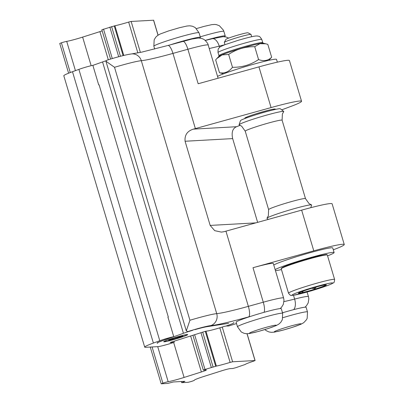 <?xml version="1.0" encoding="UTF-8"?>
<svg xmlns="http://www.w3.org/2000/svg" width="404" height="404" viewBox="0 0 404 404"><rect width="100%" height="100%" fill="white"/><g stroke="black" fill="none" stroke-linecap="round" stroke-linejoin="round"><path stroke-width="0.61" d="M268.291 219.402L266.988 218.377A23.326 1.495 -16.6 0 1 266.999 218.16A23.326 1.495 -16.6 0 1 267.392 217.847A23.326 1.495 -16.6 0 1 293.769 208.802A23.326 1.495 -16.6 0 1 311.514 204.889A23.326 1.495 -16.6 0 1 311.646 205.065L310.762 207.696M245.238 131.189L241.617 126.154L239.208 124.937A23.326 1.495 -16.6 0 1 239.077 124.76A23.326 1.495 -16.6 0 1 239.522 124.356A23.326 1.495 -16.6 0 1 265.898 115.317A23.326 1.495 -16.6 0 1 283.739 111.448A23.326 1.495 -16.6 0 1 283.724 111.666L282.376 114.004L282.103 120.2A19.235 1.232 -16.6 0 0 267.357 123.341A19.235 1.232 -16.6 0 0 245.607 130.8A19.235 1.232 -16.6 0 0 245.238 131.189L268.62 209.626A19.235 1.232 -16.6 0 1 268.988 209.237A19.235 1.232 -16.6 0 1 290.739 201.778A19.235 1.232 -16.6 0 1 305.49 198.637L309.105 203.672L311.514 204.889M239.077 124.76L240.456 120.67A20.836 1.333 -16.6 0 1 240.85 120.311A20.836 1.333 -16.6 0 1 264.408 112.236A20.836 1.333 -16.6 0 1 280.346 108.777L283.739 111.448M144.703 347.117L63.807 75.77A30.295 1.939 -16.6 0 1 72.493 71.71L78.886 69.377A9.62 0.616 -16.6 0 1 92.859 65.317L98.687 84.86A9.62 0.616 -16.6 0 1 99.081 84.784L168.317 317.039A9.62 0.616 163.4 0 0 167.928 317.115L173.755 336.663A9.62 0.616 -16.6 0 0 159.777 340.724L153.389 343.057A30.295 1.939 163.4 0 0 144.703 347.117A30.295 1.939 163.4 0 0 145.839 347.304L158.055 346.622A12.024 0.768 163.4 0 0 173.745 342.476L170.124 342.481L205.338 331.315L207.712 330.952A12.984 0.833 -16.6 0 0 224.745 326.245L225.528 326.205A15.867 1.015 -16.6 0 0 233.916 322.745A15.867 1.015 -16.6 0 1 226.169 325.993L228.412 326.043L233.537 324.488A9.62 0.616 -16.6 0 1 236.532 323.574M92.88 65.372L102.555 61.948A15.867 1.015 -16.6 0 1 105.919 60.802M224.341 36.708A23.563 1.51 163.4 0 0 225.23 35.976A23.563 1.51 163.4 0 0 205.156 40.4M282.497 312.792A23.563 1.51 -16.6 0 1 283.941 312.363A23.563 1.51 -16.6 0 1 306.121 307.323L307.495 311.923A23.563 1.51 163.4 0 0 282.921 317.68M237.486 326.775L236.118 322.175A23.563 1.51 -16.6 0 1 251.01 316.246A23.563 1.51 -16.6 0 1 281.28 308.712L282.654 313.307A23.563 1.51 163.4 0 0 259.641 318.594A23.563 1.51 163.4 0 0 237.486 326.775L241.274 331.982L244.056 333.31L246.566 333.724L249.667 333.497L258.378 331.457L268.443 328.437L276.144 325.604L278.861 324.094L280.735 322.377L282.335 319.741L282.654 313.307M173.755 336.663L162.671 340.582A15.867 1.015 -16.6 0 0 157.111 343.072A15.867 1.015 -16.6 0 0 157.676 343.173A15.867 1.015 -16.6 0 1 157.308 343.072A15.867 1.015 -16.6 0 1 162.857 340.582L183.446 333.295A15.867 1.015 -16.6 0 1 192.657 330.321A6.494 0.414 -16.6 0 1 187.83 331.583L186.3 330.856L105.919 61.206L106.58 60.327C117.64 56.812 126.033 54.671 131.765 53.899A9.62 9.191 -94.6 0 1 141.309 60.686A48.091 3.08 163.4 0 0 172.957 53.404A9.62 2.722 -105.5 0 0 167.938 45.48L191.976 39.021L198.369 38.057C200.596 38.163 202.177 38.506 203.106 39.072C204.116 38.92 208.494 43.728 208.201 45.051A28.856 1.848 -16.6 0 0 187.88 49.258A9.62 2.722 -105.5 0 0 182.866 41.334M233.618 322.644A15.867 1.015 -16.6 0 1 233.916 322.745A15.867 1.015 -16.6 0 0 233.618 322.644M206.757 326.725L228.583 323.346L206.798 326.715A15.867 1.015 -16.6 0 0 195.087 329.608A15.867 1.015 -16.6 0 1 206.757 326.725L206.757 326.72M179.053 337.976A12.504 0.798 163.4 0 0 187.698 334.593A12.504 0.798 163.4 0 0 175.488 337.401A12.504 0.798 163.4 0 0 163.731 341.739A12.504 0.798 163.4 0 0 179.053 337.976M168.317 317.039L167.943 317.175M105.919 61.206L114.519 67.301L189.931 320.251L186.3 330.856M230.113 362.408L232.608 361.782L255.005 360.535L253.773 361.09A15.867 1.015 163.4 0 0 245.137 364.489L235.699 367.741L232.845 368.478L230.159 368.625A7.211 0.46 163.4 0 0 221.594 370.837L204.313 376.316A14.428 0.924 163.4 0 0 194.329 380.225A14.428 0.924 163.4 0 0 194.349 380.25A4.808 0.308 -16.6 0 1 194.354 380.26A4.808 0.308 -16.6 0 1 191.026 381.563L188.173 382.3L181.77 382.659L184.916 381.326L173.397 381.967L167.69 383.441L161.287 383.8L162.863 383.133A4.808 0.308 -16.6 0 1 168.17 381.709A14.428 0.924 163.4 0 0 184.088 377.442L201.369 371.968A7.211 0.46 163.4 0 0 206.363 370.014A7.211 0.46 163.4 0 0 206.091 369.968L203.313 370.104L204.974 369.453L216.382 366.095A15.867 1.015 163.4 0 0 230.113 362.408L219.801 327.821M158.085 35.138L153.636 20.215L131.148 21.447L128.654 22.074A15.867 1.015 -16.6 0 1 114.923 25.76L101.853 29.77L110.59 59.08M102.187 30.881A7.211 0.46 -16.6 0 1 99.909 31.633L82.628 37.107A14.428 0.924 -16.6 0 1 66.71 41.38A4.808 0.308 163.4 0 0 61.403 42.799L59.742 43.45L68.604 73.195M257.636 222.362L232.664 138.602C231.335 132.406 232.613 128.447 236.502 126.725A48.091 3.08 -16.6 0 1 237.804 126.23L240.208 125.336M333.285 249.803L333.431 249.748A43.279 2.772 163.4 0 0 344.259 244.531L332.128 203.828A43.279 2.772 163.4 0 0 301.647 210.141L225.947 231.159A48.091 3.08 -16.6 0 1 224.048 231.684L221.397 232.108L214.706 230.664L210.171 225.417L185.077 141.254C184.537 135.017 187.335 130.972 193.471 129.123A48.091 3.08 163.4 0 0 195.374 128.598L172.957 53.404L187.88 49.258L198.162 83.754L258.939 66.877A43.279 2.772 -16.6 0 1 289.421 60.565L301.551 101.268A43.279 2.772 163.4 0 0 271.074 107.58L195.374 128.598M281.709 109.848L290.723 106.484A43.279 2.772 163.4 0 0 301.551 101.268M344.259 244.531A43.279 2.772 163.4 0 0 313.782 250.844L253.005 267.716A28.856 1.848 -16.6 0 1 273.326 263.509L283.608 298A28.856 1.848 -16.6 0 0 263.287 302.207L253.005 267.716M273.766 264.989A31.259 2 -16.6 0 1 306.257 253.788A31.259 2 -16.6 0 1 332.739 247.965L334.108 252.566A31.259 2 163.4 0 0 307.631 258.388A31.259 2 163.4 0 0 275.139 269.584M271.655 57.247L267.822 44.384L265.731 43.778L259.913 43.693L254.732 46.697C245.228 46.566 236.537 49.147 228.649 54.439L222.124 54.924L216.791 58.59L215.66 59.868L219.493 72.735C224.634 73.639 228.962 71.826 232.487 67.306C241.986 67.433 250.682 64.852 258.565 59.56C263.736 61.499 268.099 60.731 271.655 57.247L268.796 60.337M223.594 73.811L219.493 72.735M254.732 46.697L258.565 59.56M228.649 54.439L232.487 67.306M217.554 76.422A31.259 2 -16.6 0 1 241.259 67.857A31.259 2 -16.6 0 1 271.16 59.843A31.259 2 -16.6 0 1 276.528 59.403L277.351 62.165M199.5 38.097A23.563 1.51 163.4 0 0 200.389 37.365A23.563 1.51 163.4 0 0 199.874 37.208A23.563 1.51 163.4 0 0 170.629 44.733M275.442 270.609A31.259 2 163.4 0 0 279.982 269.902A31.259 2 163.4 0 0 281.477 269.589M327.563 255.848A31.259 2 163.4 0 0 334.108 252.566M321.15 255.414A23.563 1.51 163.4 0 0 295.026 262.767A23.563 1.51 163.4 0 0 281.714 268.332M251.697 36.719L251.025 34.451A13.948 0.894 163.4 0 0 250.98 34.406A13.948 0.894 163.4 0 0 237.406 37.582A13.948 0.894 163.4 0 0 224.306 42.359A13.948 0.894 163.4 0 0 224.296 42.42L224.967 44.687M224.306 42.359L225.922 39.385A11.539 0.737 -16.6 0 1 236.764 35.431A11.539 0.737 -16.6 0 1 247.995 32.8L250.98 34.406M301.813 291.582L302.212 292.153L303.621 290.925M311.812 288.284L314.807 288.714L316.398 286.961M324.387 285.027L324.71 284.966M314.448 287.512L314.807 288.714M302.02 291.506L302.212 292.153M176.785 337.36L178.321 337.532L178.154 336.976M178.321 337.532L178.836 336.795M171.246 339.108L171.705 339.446L172.725 338.603M171.705 339.446L171.569 338.996M159.777 340.724L78.886 69.377M283.941 312.363A48.091 3.08 -16.6 0 1 282.467 312.701M251.01 316.246L248.662 316.898A57.706 3.697 -16.6 0 1 210.686 325.634A19.235 1.232 163.4 0 0 187.83 331.583M102.555 61.948L183.446 333.295M232.608 361.782L222.256 327.058M174.26 342.249L173.967 341.264M153.389 343.057L72.493 71.71M158.014 35.183L153.545 20.2M112.297 58.57L103.52 29.118M183.345 381.992L183.174 381.421M255.005 360.535L247.016 333.734M216.382 366.095L205.984 331.214M215.701 366.256L205.288 331.336M213.065 366.938L202.697 332.154M162.863 383.133L152.076 346.955M70.271 72.538L61.403 42.799M211.312 367.443L200.955 332.704M168.17 381.709L157.712 346.642M75.432 70.634L66.71 41.38M204.974 369.453L194.622 334.714M184.088 377.442L173.669 342.501M91.153 65.695L82.628 37.107M201.369 371.968L190.637 335.976M108.302 59.782L99.909 31.633M210.171 225.417L255.782 222.877M185.077 141.254L232.664 138.602M193.471 129.123L236.502 126.725M271.074 107.58L258.939 66.877M301.647 210.141L313.782 250.844M140.38 52.414L131.148 21.447M137.855 52.929L128.654 22.074M123.77 55.434L114.923 25.76M123.089 55.6L114.241 25.922M120.453 56.277L111.61 26.603M118.69 56.752L109.853 27.108M218.837 56.444A23.326 1.495 -16.6 0 1 240.673 48.551A23.326 1.495 -16.6 0 1 263.267 43.198L262.751 42.657A22.841 1.464 163.4 0 0 240.446 47.783A22.841 1.464 163.4 0 0 218.973 55.712L218.837 56.444L216.791 58.59M262.751 42.657L261.812 39.501A22.841 1.464 163.4 0 0 239.501 44.627A22.841 1.464 163.4 0 0 218.029 52.55L218.973 55.712M198.5 32.613A23.563 1.51 -16.6 0 1 199.015 32.764L195.233 27.558L192.445 26.225L189.713 25.806L186.906 26.028L179.421 27.73L168.766 30.871L160.363 33.931L157.641 35.441L155.772 37.158L154.171 39.799L153.853 46.228A23.563 1.51 -16.6 0 1 173.801 38.713A23.563 1.51 -16.6 0 1 198.5 32.613M268.19 328.497A13.948 0.894 -16.6 0 1 249.526 333.083A13.948 0.894 -16.6 0 1 270.72 326.139A13.948 0.894 -16.6 0 1 268.19 328.497M321.635 255.747A24.043 1.54 -16.6 0 1 327.336 255.086L327.058 254.737C325.851 254.914 329.679 253.853 321.185 255.404C310.929 257.555 288.244 264.564 283.002 267.211C281.613 267.847 281.027 268.382 281.25 268.822A24.043 1.54 -16.6 0 1 295.981 262.923A24.043 1.54 -16.6 0 1 321.635 255.747M281.25 268.822L288.517 293.198A24.043 1.54 -16.6 0 1 303.247 287.3A24.043 1.54 -16.6 0 1 328.901 280.124A24.043 1.54 -16.6 0 1 334.603 279.462L327.336 255.086M322.932 285.315A14.625 0.934 163.4 0 0 299.111 292.713A14.625 0.934 163.4 0 0 315.1 289.239A14.625 0.934 163.4 0 0 322.932 285.315M326.008 284.84A14.286 0.914 -16.6 0 1 317.529 288.294A14.286 0.914 -16.6 0 1 302.035 292.642A14.286 0.914 -16.6 0 1 298.652 292.996M327.644 283.628A21.159 1.353 -16.6 0 1 316.317 289.309A21.159 1.353 -16.6 0 1 293.183 294.329A21.159 1.353 -16.6 0 1 327.644 283.628M189.931 320.251A28.856 1.848 -16.6 0 1 216.721 313.635L141.309 60.686A28.856 1.848 -16.6 0 0 114.519 67.301M225.947 231.159L248.364 306.353L263.287 302.207A9.62 2.722 74.5 0 1 263.994 312.343M210.686 325.634A9.62 9.191 85.4 0 0 216.721 313.635A48.091 3.08 163.4 0 0 248.364 306.353A9.62 2.722 74.5 0 1 248.662 316.898M209.232 48.51A38.471 2.464 163.4 0 0 219.221 46.137A9.62 4.959 -104.4 0 0 212.221 38.744L223.165 36.673L226.225 37.042L228.689 38.087M219.584 47.364L219.221 46.137A28.856 1.848 -16.6 0 1 224.649 44.809M283.977 301.601A38.471 2.464 163.4 0 0 294.627 299.086A28.856 1.848 -16.6 0 1 308.449 296.617L307.085 292.031M293.486 295.253L294.627 299.086A9.62 4.959 75.6 0 1 293.602 309.661M274.74 109.565A15.867 1.015 163.4 0 0 270.766 109.706A15.867 1.015 163.4 0 0 255.848 113.867A15.867 1.015 163.4 0 0 245.576 118.256M200.233 36.85A23.563 1.51 -16.6 0 1 223.861 31.381L225.23 35.976M292.122 327.407A13.948 0.894 -16.6 0 1 274.508 331.588A13.948 0.894 -16.6 0 1 296.329 324.569A13.948 0.894 -16.6 0 1 292.122 327.407M180.27 337.537A11.782 0.752 -16.6 0 1 164.489 341.41A11.782 0.752 -16.6 0 1 182.391 335.552A11.782 0.752 -16.6 0 1 180.27 337.537M178.578 337.769A7.413 0.475 163.4 0 0 179.911 336.522A7.413 0.475 163.4 0 0 168.65 340.208A7.413 0.475 163.4 0 0 178.578 337.769M182.451 336.022A7.075 0.455 -16.6 0 1 178.406 337.653A7.075 0.455 -16.6 0 1 168.902 340.062M268.62 209.626L268.352 215.822L266.999 218.16M305.49 198.637L282.103 120.2M174.296 342.254L173.998 341.254M181.679 382.644L181.346 381.522M255.096 360.55L247.102 333.734M161.196 383.785L150.248 347.056M203.313 370.104L192.92 335.254M263.267 43.198L265.731 43.778M261.812 39.501C259.004 35.027 258.999 36.764 257.787 36.027L256.116 35.971C253.071 36.244 247.076 37.698 238.138 40.334L225.043 44.662C221.069 46.309 219.226 47.233 219.513 47.425C218.897 48.707 217.938 47.243 218.029 52.55M200.389 37.365L199.015 32.764M154.687 49.02L153.853 46.228M273.735 109.792L273.543 109.156M246.546 117.897L246.354 117.261M298.662 292.971L298.632 293.011C298.329 292.471 315.6 286.779 322.897 285.325L325.988 284.825M288.517 293.198C289.996 295.157 291.001 295.885 291.526 295.39L293.304 295.279L306.515 292.188C317.887 288.991 326.27 286.214 331.654 283.861L333.416 282.84C333.997 283.068 334.391 281.941 334.603 279.462M212.221 38.744L205.232 40.471M167.938 45.48L141.834 52.101L131.765 53.899M304.975 307.202L306.378 305.884L308.171 302.965L308.838 298.839L308.449 296.617M280.134 308.585L281.512 307.293L283.315 304.379L283.992 300.177L283.608 298M274.579 109.009L274.69 109.04C274.856 109.1 275.22 108.626 268.286 110.307L255.868 113.867C249.576 115.918 246.066 117.226 245.334 117.791L245.405 117.705M218.089 78.219L208.201 45.051M196.48 28.583L204.262 26.346L211.752 24.644L214.726 24.427L216.403 24.624L219.392 25.74L223.392 30.133L223.861 31.381M307.495 311.923L307.176 318.352L306.484 319.731L303.707 322.71L300.985 324.22L292.324 327.366L283.219 330.073L274.508 332.113L271.407 332.341L268.902 331.926L266.115 330.593L264.867 329.573M163.777 341.617C166.473 341.587 171.983 340.224 180.305 337.527C184.325 336.254 186.754 335.249 187.592 334.517M168.902 340.022L168.842 340.102C168.655 339.683 182.446 335.572 182.527 336.022L182.431 335.987"/></g></svg>
